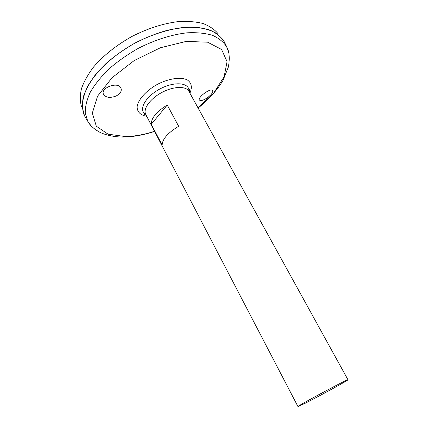 <?xml version="1.0" encoding="UTF-8"?>
<svg xmlns="http://www.w3.org/2000/svg" width="428" height="428" viewBox="0 0 428 428"><rect width="100%" height="100%" fill="white"/><g stroke="black" fill="none" stroke-linecap="round" stroke-linejoin="round"><path stroke-width="0.64" d="M297.958 406.589L145.745 114.453C142.754 109.065 150.046 98.756 161.757 92.523C173.426 86.215 186.052 85.846 188.887 91.319L347.975 379.77C348.943 379.941 318.55 396.574 304.522 403.577L297.958 406.589C295.914 406.707 349.205 378.127 347.975 379.77M167.262 105.031L178.647 126.292C167.813 132.835 162.314 139.116 162.164 145.135L151.271 124.243C151.245 117.946 156.573 111.542 167.262 105.031L151.271 124.243M145.643 114.249L144.22 113.361C139.014 108.214 146.429 96.123 159.863 88.992C173.238 81.748 187.416 82.267 188.823 89.447L188.989 91.512M208.024 97.327C203.68 100.291 200.802 101.201 199.4 100.05C197.324 97.429 211.041 87.301 212.604 90.666C213.042 91.549 212.507 92.871 210.993 94.642L208.024 97.327M116.106 96.006C110.044 98.274 105.839 97.696 103.485 94.272C100.254 87.665 118.588 81.111 121.028 88.254C121.889 91.228 120.247 93.812 116.106 96.006M85.926 118.256L84.931 116.619C82.588 111.275 81.967 105.133 83.069 98.178C85.236 90.87 89.217 83.246 95.005 75.307C104.903 63.398 118.936 52.034 135.178 42.955C151.731 34.449 168.958 29.045 184.356 27.397C194.173 26.964 202.728 27.874 210.014 30.11C216.413 33.042 221.19 36.958 224.342 41.869L225.155 43.608M85.552 117.636L85.311 117.245M84.477 115.694L82.272 107.214C82.326 100.778 84.139 93.791 87.713 86.253C92.32 78.538 98.531 70.85 106.358 63.194C114.982 55.747 124.591 49.001 135.178 42.95C151.442 34.588 168.375 29.211 183.585 27.462C193.301 26.943 201.813 27.724 209.126 29.8C215.589 32.544 220.49 36.273 223.823 40.981M85.9 118.214L87.772 121.29L85.258 112.981C85.135 106.631 86.82 99.681 90.313 92.143C94.872 84.402 101.088 76.671 108.969 68.935C117.679 61.407 127.394 54.575 138.121 48.444C154.604 39.97 171.735 34.545 187.031 32.822C196.784 32.335 205.269 33.175 212.491 35.331C218.836 38.172 223.56 42.003 226.663 46.818L228.509 51.772M84.46 115.71L83.754 114.094C82.139 108.653 82.123 102.522 83.711 95.706C86.274 88.596 90.474 81.25 96.311 73.669C106.433 62.081 119.385 51.836 135.173 42.939C145.745 37.621 156.37 33.432 167.043 30.372C177.476 28.05 187.127 27.007 195.997 27.242C204.21 28.2 211.095 30.276 216.648 33.47L222.892 39.494L225.133 43.554M81.604 106.973C79.983 101.532 79.94 95.423 81.47 88.639C83.952 81.582 88.045 74.301 93.737 66.805C103.619 55.362 116.293 45.277 131.749 36.562C147.569 28.51 162.977 23.535 177.978 21.635C187.373 21.042 195.698 21.662 202.952 23.503C209.447 25.98 214.514 29.398 218.152 33.759M146.713 116.314C140.475 115.202 137.276 112.061 137.115 106.893C137.939 99.815 146.055 90.634 157.376 84.353C168.873 78.399 181.012 76.719 187.362 79.95C191.578 82.946 192.423 87.349 189.898 93.16M154.513 131.278C144.29 134.611 134.622 136.377 125.516 136.586L108.081 134.178L96.311 126.207L92.325 113.104L97.563 96.172L112.109 77.671L134.226 60.546L160.42 47.754L186.26 41.393L207.612 42.201L221.618 49.504L227.059 61.68L224.122 76.74L213.92 92.732L198.046 107.936M90.875 125.57L87.772 121.29C89.591 124.906 93.165 128.314 98.499 131.503C102.313 134.012 113.527 137.511 124.917 136.987C134.312 136.682 144.199 134.825 154.578 131.407M188.769 91.121L188.823 89.447L189.401 89.645C189.69 89.816 189.684 90.677 189.385 92.223M144.22 113.361L144.059 113.95C144.006 114.26 144.728 114.731 146.221 115.367M224.342 41.869L226.663 46.818C229.403 51.702 229.964 58.449 228.343 67.052L223.074 80.277C217.253 90.019 208.934 99.285 198.121 108.065M103.335 93.834L103.485 94.272"/></g></svg>
